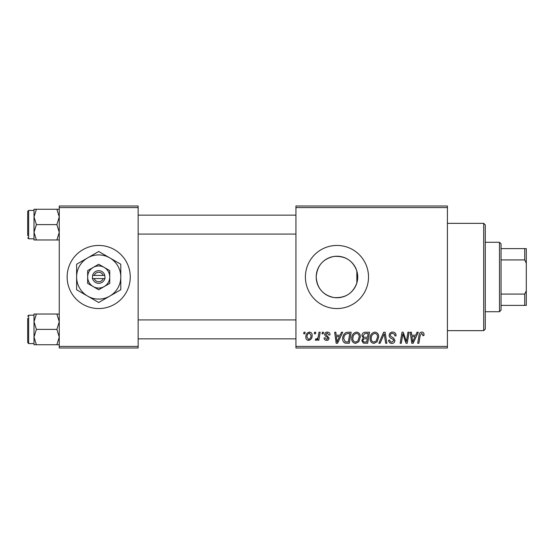 <?xml version="1.0" encoding="UTF-8"?>
<svg xmlns="http://www.w3.org/2000/svg" width="554" height="554" viewBox="0 0 554 554"><rect width="100%" height="100%" fill="white"/><g stroke="black" fill="none" stroke-linecap="round" stroke-linejoin="round"><path stroke-width="0.83" d="M67.145 277A31.557 31.557 0 0 0 98.702 308.557A31.557 31.557 0 0 0 130.259 277A31.557 31.557 0 0 0 98.702 245.443A31.557 31.557 0 0 0 67.145 277M356.838 282.99C352.94 293.419 345.308 298.267 333.937 297.546C322.989 295.144 317.068 288.295 316.196 277C317.089 265.691 322.996 258.843 333.903 256.46C345.267 255.706 352.912 260.56 356.838 271.01L357.725 277L356.838 282.99L356.838 271.01M357.725 277A20.761 20.761 0 0 1 336.957 297.761A20.761 20.761 0 0 1 316.196 277A20.761 20.761 0 0 1 336.957 256.239A20.761 20.761 0 0 1 357.725 277M305.399 277A31.557 31.557 0 0 0 336.957 308.557A31.557 31.557 0 0 0 368.514 277A31.557 31.557 0 0 0 336.957 245.443A31.557 31.557 0 0 0 305.399 277M447.41 348.002L295.933 348.002L295.933 346.423L447.41 346.423L447.41 348.002M447.41 207.577L295.933 207.577L295.933 205.998L447.41 205.998L447.41 346.423M322.324 332.227L323.474 332.227L323.238 333.806L322.061 333.806L322.324 332.227M314.582 332.227L315.732 332.227L315.489 333.806L314.312 333.806L314.582 332.227M356.547 332.081C359.089 332.545 360.356 334.138 360.342 336.86L358.826 341.749L355.55 343.411C352.926 342.933 351.658 341.292 351.735 338.494C351.714 334.99 353.313 332.85 356.547 332.081M341.458 332.227L342.704 332.227L337.573 343.272L336.167 343.272L334.658 332.227L335.814 332.227L336.181 335.239L340.101 335.239L341.458 332.227M365.093 332.227L369.518 332.227L367.655 343.272L363.292 343.085L361.776 340.585L363.292 337.892L361.914 335.662C362.053 333.626 363.112 332.476 365.093 332.227M383.673 332.227L385.141 332.227L386.831 343.272L385.667 343.272L384.22 333.806L380.086 343.272L378.846 343.272L383.673 332.227M424.025 334.519L423.928 335.523L422.771 335.669L422.882 334.706L421.691 333.369L420.188 335.447L418.859 343.272L417.695 343.272L419.066 335.177C419.198 333.376 420.105 332.345 421.767 332.081C423.27 332.178 424.018 332.989 424.025 334.519M407.945 332.227L409.108 332.227L407.225 343.272L406.013 343.272L402.848 333.896L401.311 343.272L400.147 343.272L402.017 332.227L403.229 332.227L406.407 341.583L407.945 332.227M295.933 207.577L295.933 346.423M417.051 332.227L418.298 332.227L413.166 343.272L411.761 343.272L410.251 332.227L411.407 332.227L411.774 335.239L415.694 335.239L417.051 332.227M392.634 332.081C394.954 332.206 396.089 333.453 396.055 335.821L394.905 335.953L394.614 334.325L392.557 333.369C391.256 333.363 390.508 333.979 390.321 335.218L390.618 336.188L393.61 338.065L394.905 340.481C394.76 342.372 393.735 343.348 391.816 343.411C389.822 343.293 388.742 342.227 388.589 340.211L389.739 340.108C389.857 341.389 390.563 342.06 391.858 342.123L393.762 340.551L393.333 339.567L391.353 338.418C389.933 337.85 389.206 336.825 389.171 335.329C389.379 333.259 390.535 332.178 392.634 332.081M374.906 332.081C377.454 332.545 378.714 334.138 378.701 336.86L377.184 341.749L373.908 343.411C371.291 342.933 370.017 341.292 370.093 338.494C370.072 334.99 371.679 332.85 374.906 332.081M330.073 334.803L328.924 335.094L327.276 333.086L325.773 334.318L329.069 338.113C328.938 339.574 328.134 340.336 326.659 340.398C325.053 340.364 324.187 339.547 324.048 337.961L325.198 337.822L326.715 339.394L327.92 338.293L327.809 337.642L325.198 335.869L324.623 334.408C324.838 332.871 325.738 332.095 327.331 332.081C329.083 332.151 329.997 333.058 330.073 334.803M347.891 332.227L351.16 332.227L349.29 343.272L345.128 343.127C343.369 342.268 342.559 340.807 342.697 338.75C342.628 335.932 343.771 333.847 346.118 332.49L347.891 332.227M309.409 332.081C311.23 332.324 312.137 333.39 312.144 335.281C312.248 338.085 311.043 339.789 308.509 340.398C306.674 340.108 305.78 338.986 305.829 337.047C305.76 334.353 306.958 332.698 309.409 332.081M319.007 332.227L320.17 332.227L318.813 340.26L317.65 340.26L317.941 338.598L316.078 340.398L315.295 340.108L315.759 338.854L316.334 339.11C317.664 338.362 318.363 337.137 318.425 335.433L319.007 332.227M303.966 332.227L305.115 332.227L304.873 333.806L303.703 333.806L303.966 332.227M138.147 348.002L59.257 348.002L59.257 346.423L138.147 346.423L138.147 348.002M138.147 207.577L59.257 207.577L59.257 205.998L138.147 205.998L138.147 346.423M59.257 207.577L59.257 346.423M413.54 339.803L415.064 336.527L411.934 336.527L412.626 342.06L413.54 339.803M376.284 340.897L377.551 336.804C377.565 334.865 376.658 333.716 374.823 333.369C372.364 334.117 371.173 335.863 371.242 338.619C371.194 340.592 372.094 341.763 373.943 342.123L376.284 340.897M366.706 341.977L367.288 338.536L363.556 338.993L362.918 340.537C363.022 341.61 363.625 342.088 364.74 341.977L366.706 341.977M367.51 337.248L368.14 333.515L364.857 333.577L363.064 335.689C363.182 336.839 363.846 337.358 365.072 337.248L367.51 337.248M337.947 339.803L339.47 336.527L336.34 336.527L337.033 342.06L337.947 339.803M348.348 341.977L349.775 333.515L348.307 333.515C345.26 333.799 343.771 335.565 343.84 338.819L345.232 341.79L348.348 341.977M357.926 340.897L359.193 336.804C359.207 334.865 358.293 333.716 356.464 333.369C354.006 334.117 352.808 335.863 352.877 338.619C352.836 340.592 353.736 341.763 355.585 342.123L357.926 340.897M308.557 339.394C310.295 338.764 311.106 337.428 310.995 335.405L309.402 333.086C307.719 333.75 306.909 335.073 306.978 337.047L308.557 339.394M483.697 223.352L485.276 224.931L485.276 329.069L483.697 330.648L483.697 223.352L447.41 223.352M34.009 216.933L34.009 232.292L36.391 224.612L34.009 216.933L36.391 209.26L34.009 209.26L34.009 216.933M27.7 235.658L27.7 211.365L28.649 210.416L28.649 238.816L34.009 238.816M59.257 209.26L56.882 209.26L59.257 216.933L56.882 224.612L36.391 224.612M56.882 209.26L36.391 209.26M56.882 224.612L59.257 232.292L56.882 239.972L36.391 239.972L34.009 232.292L34.009 239.972L36.391 239.972M56.882 239.972L59.257 239.972M59.257 314.028L56.882 314.028L59.257 321.708L56.882 329.388L59.257 337.067L56.882 344.74L36.391 344.74L34.009 337.067L36.391 329.388L34.009 321.708L36.391 314.028L34.009 314.028L34.009 344.74L36.391 344.74M27.7 318.342L27.7 329.388L27.7 318.342M34.009 315.184L28.649 315.184L28.649 343.584L27.7 342.635L27.7 329.388M56.882 314.028L36.391 314.028M56.882 329.388L36.391 329.388M56.882 344.74L59.257 344.74M499.479 311.715L499.479 242.285L501.051 243.864L501.051 310.136L499.479 311.715L485.276 311.715M499.479 242.285L485.276 242.285M526.3 305.399L524.721 305.399L524.721 294.07L526.3 290.753L526.3 305.399M501.051 305.399L524.721 305.399M501.051 248.601L526.3 248.601L526.3 290.753M501.051 294.07L524.721 294.07M526.3 263.247L524.721 259.93L524.721 248.601M501.051 259.93L524.721 259.93M94.242 278.579L105.018 278.579L104.817 275.421A6.309 6.309 0 0 0 92.594 275.421L92.393 278.579L94.242 278.579A4.737 4.737 0 0 0 103.169 278.579M92.594 278.579A6.309 6.309 0 0 0 104.817 278.579M109.747 270.622L98.702 264.244L87.657 270.622L87.657 283.378L98.702 289.756L109.747 283.378L109.747 270.622M93.183 267.437L87.657 270.622L87.657 277A11.045 11.045 0 0 0 93.183 286.563L98.702 289.756L104.228 286.563A11.045 11.045 0 0 0 104.228 267.437A11.045 11.045 0 0 0 87.657 277M106.874 285.033L109.747 283.378M109.747 296.134A22.091 22.091 0 0 0 109.747 257.866A22.091 22.091 0 0 0 76.611 277A22.091 22.091 0 0 0 109.747 296.134L120.793 289.756L120.793 264.244L98.702 251.495L76.611 264.244L76.611 289.756L98.702 302.505L109.747 296.134M93.183 286.563A11.045 11.045 0 0 0 104.228 286.563M104.817 275.421L92.594 275.421M103.169 275.421A4.737 4.737 0 0 0 94.242 275.421M483.697 330.648L447.41 330.648M28.649 210.416L34.009 210.416M28.649 238.816L27.7 237.867M295.933 215.146L138.147 215.146M295.933 234.086L138.147 234.086M138.147 338.854L295.933 338.854M138.147 319.914L295.933 319.914M28.649 343.584L34.009 343.584M28.649 315.184L27.7 316.133"/></g></svg>
